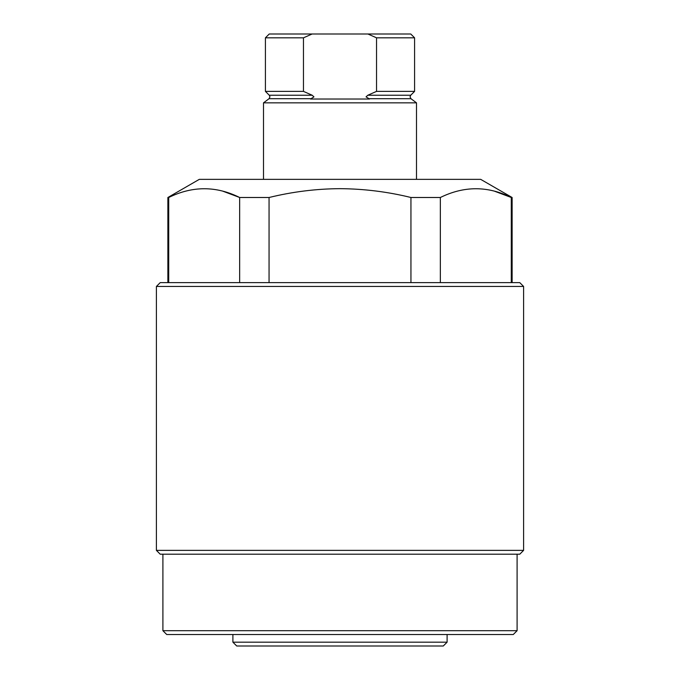 <?xml version="1.0" encoding="UTF-8"?>
<svg xmlns="http://www.w3.org/2000/svg" width="680" height="680" viewBox="0 0 680 680"><rect width="100%" height="100%" fill="white"/><g stroke="black" fill="none" stroke-linecap="round" stroke-linejoin="round"><path stroke-width="1.02" d="M443.275 646L236.725 646L232.9 642.175L447.1 642.175L443.275 646M513.273 634.525L166.727 634.525L162.903 630.7L517.097 630.7L513.273 634.525M156.4 286.45L160.225 282.625L519.775 282.625L523.6 286.45L156.4 286.45L156.4 550.375L523.6 550.375L519.775 554.2L160.225 554.2L156.4 550.375M512.125 282.625L512.125 197.498L480.683 179.35L199.316 179.35L167.875 197.498L168.716 197.498L168.716 282.625M512.125 197.498L511.284 197.498C487.772 185.827 464.125 185.827 440.342 197.498L410.941 197.498C387.625 191.769 363.978 188.827 340 188.666C316.157 188.802 292.51 191.751 269.059 197.498L269.059 282.625M494.589 191.225L511.284 197.498L511.284 282.625M440.342 197.498L440.342 282.625M410.941 282.625L410.941 197.498M239.657 282.625L239.657 197.498C216.146 185.827 192.491 185.827 168.716 197.498M222.963 191.225L239.657 197.498L269.059 197.498M367.803 95.242L410.72 95.242L414.587 91.375L376.541 91.375L367.803 95.242L366.052 96.866L369.495 99.025L310.505 99.025L313.947 96.866L312.197 95.242L303.458 91.375L265.412 91.375L269.28 95.242L269.951 96.866L269.034 98.702L263.5 102.85L263.5 179.35M368.424 98.702L410.966 98.702L416.5 102.85L263.5 102.85M303.458 91.375L303.458 37.825L265.412 37.825L265.412 91.375M265.412 37.825L269.238 34L410.762 34L414.587 37.825L376.541 37.825L376.541 91.375M303.458 37.825L312.086 34M367.914 34L376.541 37.825M311.576 98.702L269.034 98.702M312.197 95.242L269.28 95.242M447.1 634.525L447.1 642.175M523.6 286.45L523.6 550.375M517.097 554.2L517.097 630.7M162.903 554.2L162.903 630.7M167.875 282.625L167.875 197.498M232.9 634.525L232.9 642.175M410.966 98.702L410.048 96.866L410.72 95.242M416.5 102.85L416.5 179.35M414.587 37.825L414.587 91.375"/></g></svg>
